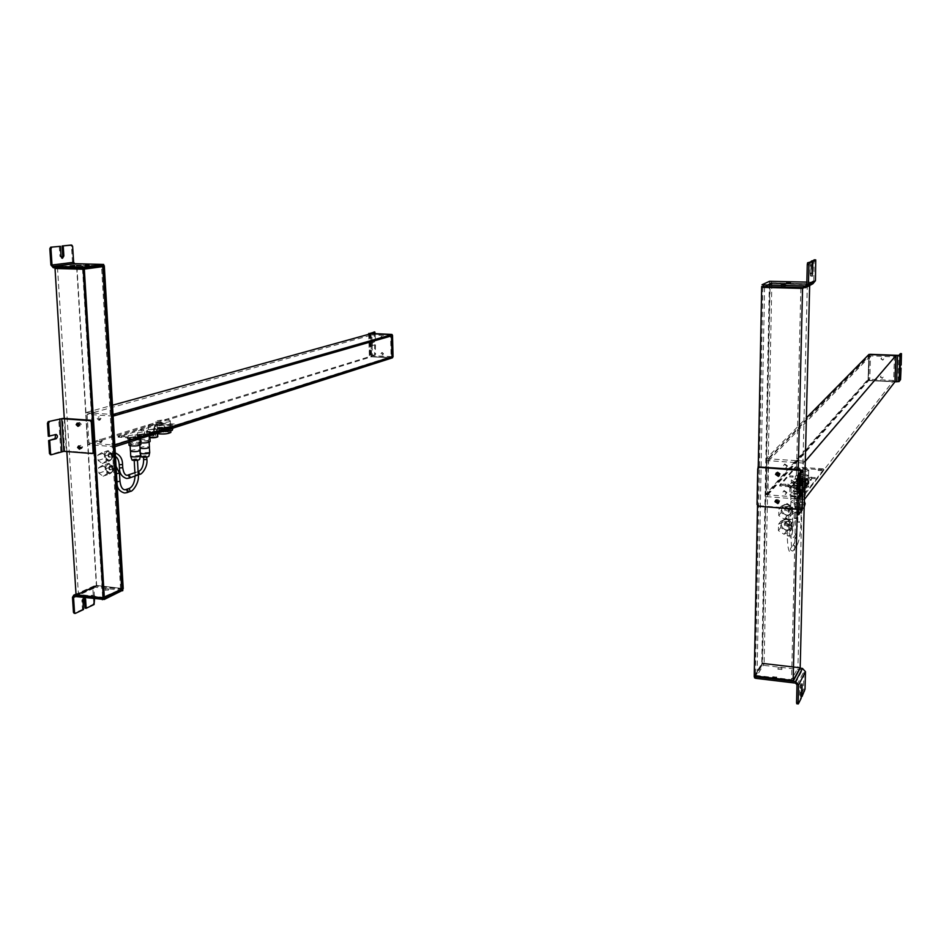 <?xml version="1.0" encoding="UTF-8"?>
<svg xmlns="http://www.w3.org/2000/svg" width="949" height="949" viewBox="0 0 949 949"><rect width="100%" height="100%" fill="white"/><g stroke="black" fill="none" stroke-linecap="round" stroke-linejoin="round"><path stroke-width="0.71" stroke-dasharray="4.75 3.56" d="M808.453 469.957L808.69 470.158C806.935 471.57 803.589 471.665 798.655 470.419L798.429 470.229C800.173 468.818 803.518 468.723 808.453 469.957M798.536 475.769L798.299 475.579C800.043 474.144 803.388 474.049 808.311 475.307L808.548 475.508C806.804 476.944 803.459 477.039 798.536 475.769M824.1 469.945L795.428 467.964L779.734 486.007L809.865 488.225L824.1 469.945L824.123 468.901L795.452 466.92L779.758 484.903L809.888 487.122L824.123 468.901M821.49 470.657L818.24 470.431L821.49 470.657M799.853 469.15L796.626 469.043L799.853 469.15M793.044 477.122L789.758 476.884L793.044 477.122M815.167 478.699L811.846 478.462L815.167 478.699M785.902 485.485L782.545 485.236L785.902 485.485M808.536 487.145L805.143 486.896L808.536 487.145M802.605 483.266L805.701 485.283L799.865 486.659L790.92 486.007L787.907 483.978L793.744 482.626L802.605 483.266L802.546 485.591L805.642 487.62L799.805 489.008L790.861 488.344L787.848 486.303L793.696 484.951L802.546 485.591M805.867 479.245L808.951 481.214L803.186 482.555L794.349 481.914L791.347 479.945L797.113 478.616L805.867 479.245L805.82 481.546L808.892 483.527L803.127 484.88L794.289 484.227L791.288 482.246L797.053 480.906L805.82 481.546M811.442 477.181L806.199 478.391L798.133 477.822L795.381 476.042L800.624 474.844L808.619 475.413L811.442 477.181L811.371 480.04L806.128 481.262L798.073 480.68L795.309 478.889L800.553 477.679L808.548 478.249L811.371 480.04M818.263 469.375L821.514 469.601L818.263 469.375M796.662 467.881L799.877 468.106L796.662 467.881M789.782 475.817L793.067 476.054L789.782 475.817M811.881 477.394L815.203 477.62L811.881 477.394M782.569 484.144L785.938 484.251L782.569 484.144M805.167 485.793L808.572 486.042L805.167 485.793M794.396 488.45C798.097 487.205 801.786 487.323 805.476 488.818L805.487 489.269C801.786 490.514 798.085 490.396 794.384 488.901L794.396 488.45M805.63 483.29C801.941 484.512 798.239 484.393 794.527 482.922L794.538 482.472C798.239 481.262 801.929 481.38 805.63 482.839L805.63 483.29M790.991 492.59C794.728 491.321 798.465 491.44 802.202 492.97L802.202 493.433C798.465 494.702 794.728 494.583 790.98 493.053L790.991 492.59M802.344 487.383C798.607 488.64 794.871 488.51 791.122 487.015L791.134 486.552C794.871 485.295 798.619 485.425 802.344 486.92L802.344 487.383M799.865 486.659L799.805 489.008M790.92 486.007L790.861 488.344M805.701 485.283L805.642 487.62M787.907 483.978L787.848 486.303M793.744 482.626L793.696 484.951M803.186 482.555L803.127 484.88M794.349 481.914L794.289 484.227M808.951 481.214L808.892 483.527M791.347 479.945L791.288 482.246M797.113 478.616L797.053 480.906M779.758 484.903L779.734 486.007M795.452 466.92L795.428 467.964M809.888 487.122L809.865 488.225M807.457 478.913L807.658 479.079C806.176 480.301 803.364 480.384 799.212 479.304L801.431 478.177L801.478 483.136L802.154 482.922L802.273 478.13L807.457 478.913M807.326 484.251L807.516 484.417C806.045 485.663 803.234 485.734 799.082 484.642L798.892 484.476C800.363 483.231 803.174 483.16 807.326 484.251M798.311 484.678L798.085 484.488C799.829 483.017 803.162 482.922 808.085 484.215L808.323 484.417C806.579 485.888 803.234 485.983 798.311 484.678M802.273 478.13L801.431 478.177M802.142 478.533L802.095 482.389L802.712 478.521M803.056 479.115L803.008 482.97L803.625 479.103M804.977 479.601L804.93 483.456L805.547 479.577M805.713 479.138L805.665 482.994L806.282 479.115M804.455 478.664L804.396 482.507L805.025 478.64M798.441 479.696L798.204 479.494C799.948 478.047 803.281 477.952 808.216 479.233L808.453 479.435C806.697 480.882 803.364 480.977 798.441 479.696M798.133 477.822L798.073 480.68M795.381 476.042L795.309 478.889M800.624 474.844L800.553 477.679M808.619 475.413L808.548 478.249M806.199 478.391L806.128 481.262M804.349 499.53L765.487 496.552L868.05 380.525L868.086 379.232L893.65 380.442L894.48 356.871L868.833 355.804L868.881 354.499L868.05 380.525L895.026 381.723L869.189 380.49L868.145 379.41L868.916 355.472L870.019 354.463M894.954 381.806L868.05 380.525L894.954 381.806M765.487 496.552L765.523 494.666L868.086 379.232M765.523 494.666L802.439 497.478L893.65 380.442M802.439 497.478L803.281 463.053L894.48 356.871M803.281 463.053L766.211 460.526L868.833 355.804M766.211 460.526L766.246 458.628L806.377 417.904M766.246 458.628L805.298 461.261M766.982 460.585L766.294 494.726L767.907 494.844L768.607 460.692L766.982 460.585L869.379 355.828L870.506 355.875L869.747 379.303L868.62 379.256L869.379 355.828M768.607 460.692L870.506 355.875M766.294 494.726L868.62 379.256M767.907 494.844L869.747 379.303M779.224 475.722L779.853 474.358L777.017 472.4L776.199 473.041M758.595 506.256L802.202 509.838M801.217 489.886L799.497 489.826L797.338 492.519M799.592 489.767L799.912 491.463M778.678 502.911L779.259 501.606L776.377 499.66L775.57 500.348M796.935 509.293L800.588 509.981L797.089 514.583M758.915 505.888L757.373 504.216L758.322 467.632M883.139 377.05L882.392 378.165L880.447 376.919L881.206 375.804L883.139 377.05M883.009 377.216L882.262 378.331L880.316 377.085L881.063 375.97L883.009 377.216M899.071 369.291L900.103 369.339L899.047 369.315L900.008 368.165M899.047 369.315L899.201 365.911L901.17 364.831M883.756 358.852L882.961 359.991L881.063 358.734L881.858 357.595L883.756 358.852M883.626 358.995L882.831 360.134L880.921 358.876L881.716 357.737L883.626 358.995M869.604 354.452L868.288 379.244L869.331 380.335L897.979 381.534L899.45 379.588L899.972 368.153M900.103 364.784L900.411 353.621M776.662 678.689L772.783 678.215L776.662 678.689M776.685 677.195L772.806 676.732L776.685 677.195M802.047 684.027L800.493 683.838L799.853 687.266L799.58 698.144L801.134 698.345M800.493 683.838L800.481 696.364L801.181 696.447M781.834 669.543L778.014 669.092L781.834 669.543M781.869 668.084L778.05 667.633L781.869 668.084M754.526 677.61L761.786 665.676L763.601 665.344L802.439 669.887L803.933 671.524L803.495 689.033L800.481 696.364M763.601 665.344L763.637 663.897L761.822 664.229L754.55 676.127M763.637 663.897L800.173 668.155L762.13 663.719L754.23 676.661M798.382 703.826L796.816 703.624L799.58 698.144M779.959 474.18L777.195 472.27L776.068 473.907L778.844 475.817L779.959 474.18M780.339 473.753L777.575 471.855L776.46 473.48L779.224 475.39L780.339 473.753M798.073 469.696L797.136 514.643M757.338 505.758L758.251 466.742L757.504 505.77M775.44 501.108L778.334 503.053L779.414 501.416L776.531 499.471L775.44 501.108M762.094 287.132L800.873 288.176L807.326 284.712L769.758 283.549L761.679 287.333L754.645 675.261L791.561 679.674L797.919 667.847L761.75 663.624L762.142 662.995L800.185 667.432L762.142 662.995L762.13 663.719M800.873 288.176L791.561 679.674M779.805 500.953L778.714 502.59L775.819 500.645L776.923 499.02L779.805 500.953M802.581 287.594L809.711 283.775L769.781 282.755L769.758 283.549L809.687 284.57L804.017 287.642L809.687 284.57L809.663 285.507M809.711 283.775L809.687 284.57L769.758 283.549L762.142 662.995L754.645 675.261M807.326 284.712L797.919 667.847M786.543 492.875L783.72 490.989L782.64 492.59L785.475 494.476L786.543 492.875M786.899 492.436L784.088 490.55L783.008 492.151L785.843 494.038L786.899 492.436M787.089 466.256L784.384 464.393L783.281 465.995L785.997 467.857L787.089 466.256M787.456 465.852L784.752 463.99L783.649 465.591L786.365 467.442L787.456 465.852M769.366 283.727L761.75 663.624M770.161 283.751L762.901 287.156L764.597 287.203L771.822 283.798L770.161 283.751L762.51 663.719L764.099 663.897L757.041 675.546L755.416 675.344L762.51 663.719M771.822 283.798L764.099 663.897M762.901 287.156L755.416 675.344M764.597 287.203L757.041 675.546M790.529 283.87L786.519 283.775L790.529 283.87M769.497 281.307L769.461 282.897L812.878 283.763M812.107 276.052L810.482 276.005L811.324 261.533M810.422 261.509L810.126 273.573L811.763 273.62M810.482 276.005L810.126 273.573M785.25 286.527L781.181 286.42L785.25 286.527M806.852 282.09L812.534 282.197L813.827 280.655L814.123 259.836M796.46 511.95L794.266 512.401L797.99 512.377L796.46 511.95M787.362 511.013C785.262 510.135 784.977 508.937 786.507 507.43L787.445 507.264C789.544 508.142 789.841 509.328 788.311 510.847L787.362 511.013M784.645 506.375L790.28 510.04L790.137 516.458L784.349 519.198L778.738 515.544L778.868 509.139L784.645 506.375L787.006 503.456L792.605 507.086L792.451 513.468L786.709 516.185L781.134 512.555L781.276 506.197L787.006 503.456M790.28 510.04L792.605 507.086M790.137 516.458L792.451 513.468M784.349 519.198L786.709 516.185M778.738 515.544L781.134 512.555M778.868 509.139L781.276 506.197M789.307 514.572C783.376 517.49 778.251 507.608 784.384 505.093L784.408 505.082C790.292 502.151 795.476 511.962 789.39 514.524L789.307 514.572M798.904 511.653L800.529 512.413C799.888 513.492 797.492 513.729 793.34 513.124L791.81 512.484C792.095 511.333 794.455 511.048 798.904 511.653M801.063 485.888L803.542 486.908C802.818 488.533 799.094 488.913 792.379 488.047L789.924 487.027C790.659 485.402 794.372 485.022 801.063 485.888M792.19 496.078L789.746 495.034C790.47 493.373 794.183 492.994 800.873 493.871L803.352 494.927C802.629 496.576 798.904 496.968 792.19 496.078M800.114 494.061L802.154 494.927C801.549 496.291 798.489 496.612 792.949 495.876L790.932 495.022C791.537 493.658 794.598 493.338 800.114 494.061M799.793 507.098C794.704 506.363 791.632 506.636 790.553 507.917L792.652 508.984C797.979 509.732 801.051 509.435 801.881 508.071L799.793 507.098M792.795 502.733L790.778 501.855C791.383 500.467 794.432 500.135 799.948 500.882L802.059 501.926C800.992 503.195 797.907 503.456 792.795 502.733M799.793 507.596L797.623 508.035L799.141 508.45L801.312 508.012L799.793 507.596M787.018 525.948C784.942 525.082 784.645 523.895 786.14 522.389L787.101 522.223C789.188 523.077 789.485 524.263 788.002 525.77L787.018 525.948M784.301 521.487L789.936 525.153L789.782 531.559L784.016 534.263L778.405 530.598L778.548 524.216L784.301 521.487L786.662 518.451L792.249 522.092L792.095 528.439L786.377 531.132L780.802 527.502L780.944 521.167L786.662 518.451M789.936 525.153L792.249 522.092M789.782 531.559L792.095 528.439M784.016 534.263L786.377 531.132M778.405 530.598L780.802 527.502M778.548 524.216L780.944 521.167M788.951 529.53C783.091 532.401 777.943 522.674 783.969 520.111L784.076 520.064C789.9 517.181 795.096 526.849 789.129 529.459L788.951 529.53M802.202 507.3L803.815 508.047C803.186 509.091 800.814 509.328 796.709 508.747L795.203 508.118C795.487 506.991 797.824 506.719 802.202 507.3M804.349 481.831L806.816 482.839C806.092 484.417 802.415 484.785 795.784 483.943L793.352 482.934C794.076 481.357 797.741 480.989 804.349 481.831M795.594 491.879L793.162 490.858C793.886 489.245 797.551 488.865 804.147 489.72L806.614 490.752C805.903 492.377 802.225 492.745 795.594 491.879M803.4 489.909L805.428 490.763C804.835 492.092 801.81 492.401 796.341 491.689L794.337 490.847C794.942 489.518 797.955 489.209 803.4 489.909M804.942 503.528L803.079 502.804C798.062 502.08 795.013 502.353 793.957 503.599L796.033 504.643L804.23 504.643M796.187 498.462L794.183 497.596C794.776 496.244 797.801 495.936 803.234 496.647L805.345 497.679C804.289 498.913 801.241 499.174 796.187 498.462M797.136 508.901L757.539 505.781M797.279 508.711L757.504 505.58M758.061 467.881L757.349 505.544M868.952 354.416L868.121 380.442M114.9 446.706L87.64 444.618L371.427 356.812L370.798 333.74L371.427 356.812L392.661 357.749M87.64 444.618L85.659 412.649L112.48 405.235M85.659 412.649L113.014 414.499M113.109 416.113L87.118 414.345L371.878 334.938L372.447 355.721L392.008 356.646L391.118 356.599L390.597 335.732L391.486 335.91M391.913 335.78L371.878 334.938M87.118 414.345L88.898 443.124L372.447 355.721M88.898 443.124L114.805 445.105M392.459 357.82L371.427 356.812L392.459 357.82M114.26 445.057L112.563 416.077L111.401 415.994L113.109 444.974L114.793 444.891M113.109 444.974L391.118 356.599M112.563 416.077L391.486 335.768M111.401 415.994L390.597 335.732M79.93 448.972L81.234 447.454L78.933 445.983M92.1 453.563L64.734 451.06L60.819 451.416L50.439 454.618M48.328 436.279L56.157 434.464M78.459 426.137L79.799 424.606L77.521 423.112M380.976 337.464L381.759 336.373L383.076 337.559L382.281 338.651L380.976 337.464M380.561 337.583L381.356 336.492L382.661 337.678L381.878 338.769L380.561 337.583M392.222 357.583L370.383 356.694L369.552 356.349L374.535 354.819L370.81 356.563L392.661 357.476M371.534 345.673L372.364 345.721L372.376 342.719L375.424 341.83L371.545 342.684L371.534 345.673L374.677 344.772L374.535 354.819M372.364 345.721L374.677 344.772M381.391 353.586L382.162 352.506L383.491 353.68L382.72 354.772L381.391 353.586M380.976 353.716L381.759 352.625L383.088 353.811L382.305 354.89L380.976 353.716M391.818 357.714L392.637 356.824M392.115 335.495L391.237 334.522M375.211 333.728L375.424 341.83M374.036 331.96L374.594 341.794M375.507 344.807L375.365 354.867M160.417 423.076L118.079 436.22L139.444 437.786L181.081 424.5L160.417 423.076L160.464 423.966L118.127 437.145L139.491 438.723L181.129 425.389L160.464 423.966M157.368 429.209L148.471 429.683L157.368 429.209M170.512 425.828C170.298 427.382 156.348 428.118 156.134 426.576L156.134 426.386C156.478 424.832 170.274 424.12 170.512 425.65L170.512 425.828M175.411 424.855L177.985 424.844L175.411 424.855M159.847 423.776L162.409 423.764L159.847 423.776M141.128 429.6L143.738 429.589L141.128 429.6M156.929 430.727L159.551 430.716L156.929 430.727M121.638 435.662L124.307 435.638L121.638 435.662M137.676 436.837L140.357 436.825L137.676 436.837M177.795 425.911L175.221 425.923L177.795 425.911M162.208 424.832L159.657 424.844L162.208 424.832M143.536 430.68L140.927 430.692L143.536 430.68M159.349 431.807L156.727 431.819L159.349 431.807M124.082 436.765L121.425 436.777L124.082 436.765M140.144 437.94L137.463 437.964L140.144 437.94M141.496 435.14L140.808 436.599L133.75 437.596L127.403 437.133L128.162 435.674L135.197 434.678L141.496 435.14L141.033 438.331M150.737 432.21L150.108 433.634L143.145 434.618L136.846 434.168L137.546 432.732L144.485 431.759L150.737 432.21L150.322 435.366M172.101 427.619L162.576 428.948L153.845 428.331L154.699 426.398L164.165 425.093L172.825 425.698L172.137 428.379M158.732 430.704L152.398 431.593L146.632 431.178L147.237 429.885L153.548 429.007L159.278 429.411L158.839 432.637M162.576 428.948L162.706 431.392M153.845 428.331L153.987 431.048L154.841 429.09L164.307 427.774L172.967 428.379M162.018 431.617L153.987 431.048M172.825 425.698L172.955 428.118M164.165 425.093L164.307 427.774M154.699 426.398L154.841 429.09M156.336 429.992C156.668 428.414 170.452 427.702 170.69 429.245L170.69 429.423C170.476 431 156.538 431.736 156.324 430.182L156.336 429.992M165.802 427.821L165.956 431.368L165.28 427.845M161.567 427.975L161.721 431.534L161.033 428.011M162.493 428.272L162.635 431.831L161.959 428.307M160.654 427.679L160.796 431.237L160.12 427.714M164.889 427.524L165.031 431.071L164.355 427.548M162.765 427.608L162.92 431.154L162.243 427.631M159.456 428.058L159.598 431.617L158.922 428.094M164.616 428.201L164.758 431.748L164.082 428.224M163.418 428.58L163.56 432.139L162.884 428.604M160.369 428.355L160.523 431.914L159.835 428.39M163.691 427.892L163.833 431.451L163.157 427.928M161.852 427.311L161.994 430.846L161.318 427.335M161.294 428.663L161.437 432.222L160.761 428.687M165.541 428.497L165.684 432.056L165.007 428.521M166.727 428.118L166.882 431.665L166.194 428.141M164.58 431.131L164.355 426.825L163.358 426.872L163.584 431.166L164.545 431.249L163.786 431.332M157.617 433.752L156.49 432.993C156.822 431.392 170.606 430.68 170.856 432.234M164.355 426.825L169.219 427.679C165.351 429.138 161.484 429.339 157.617 428.296L163.358 426.872M157.878 432.934C161.769 431.463 165.636 431.249 169.468 432.329L169.468 432.471C165.601 433.954 161.733 434.168 157.866 433.088L157.878 432.934M149.064 435.769L143.252 436.587L136.953 436.125L137.652 434.689L144.592 433.717L150.844 434.168M139.966 434.856C144.023 434.037 146.941 434.025 148.744 434.82L147.89 435.437C143.833 436.255 140.903 436.267 139.1 435.472L139.966 434.856M139.764 438.746L133.856 439.589L127.51 439.114L128.269 437.643L135.304 436.647L141.615 437.109M130.606 437.821C134.699 436.991 137.652 436.967 139.456 437.774L138.578 438.402C134.473 439.245 131.52 439.257 129.705 438.45L130.606 437.821M181.081 424.5L181.129 425.389M139.74 442.898L138.862 443.539C134.758 444.381 131.804 444.405 129.989 443.586L130.891 442.934C134.995 442.092 137.937 442.08 139.74 442.898L139.491 438.723M118.079 436.22L118.127 437.145M144.485 431.759L144.592 433.717M137.546 432.732L137.652 434.689M150.108 433.634L150.203 435.401M136.846 434.168L136.953 436.125M143.145 434.618L143.252 436.587M135.197 434.678L135.304 436.647M128.162 435.674L128.269 437.643M140.808 436.599L140.903 438.379M127.403 437.133L127.51 439.114M133.75 437.596L133.856 439.589M140.25 439.933C144.295 439.102 147.225 439.09 149.017 439.885L148.163 440.514C144.118 441.344 141.187 441.368 139.384 440.561L140.25 439.933M170.262 421.024C170.049 422.554 156.087 423.278 155.873 421.771L155.885 421.581C156.217 420.051 170.025 419.351 170.262 420.846L170.262 421.024M153.987 435.781L153.774 431.7L156.834 432.163L149.337 432.566L153.014 431.736L153.228 435.816L154.296 436.042L154.165 432.744M157.071 436.813L149.586 437.216L157.071 436.813M153.774 431.7L153.406 435.959M149.93 437.679L148.886 437.133L157.771 436.635M153.738 431.783L153.014 431.736M153.228 435.816L152.979 431.807L153.37 436.03M152.836 432.424L153.477 435.698L153.347 432.4M151.164 432.234L151.804 435.496L151.674 432.198M150.559 432.614L151.199 435.876L151.069 432.578M151.674 432.851L152.315 436.125L152.184 432.827M155.019 432.436L155.66 435.698L155.529 432.4M154.734 432.092L155.375 435.354L155.245 432.056M148.661 432.898L157.546 432.424L148.661 432.898M156.027 433.527L146.763 433.61L147.368 432.305L153.679 431.415L159.408 431.831L159.1 432.554M146.632 431.178L146.763 433.61M147.237 429.885L147.368 432.305M153.548 429.007L153.679 431.415M159.278 429.411L159.408 431.831M152.398 431.593L152.528 434.025M157.131 424.654L148.222 425.128L157.131 424.654M70.914 267.713L74.093 267.689L70.914 267.713M103.109 264.391L103.18 265.732L74.876 265.008L72.515 262.292L71.519 246.325L72.622 246.349M59.301 246.289L59.929 256.23L61.91 258.092M85.801 265.779L88.933 265.756L85.801 265.779M70.724 245.079L71.519 246.325M78.921 447.109L80.689 448.782L81.626 447.323L79.858 445.65L78.921 447.109M79.977 446.789L81.744 448.462L82.67 446.991L80.914 445.318L79.977 446.789M66.833 451.558L64.698 418.45L66.371 451.19L93.109 453.302M80.226 424.476L78.435 422.756L77.45 424.286L79.242 426.006L80.226 424.476M104.331 597.479L78.447 594.382L57.533 268.377L76.893 265.886L103.311 266.562M84.307 269.089L57.533 268.377M78.506 423.978L79.491 422.459L81.282 424.179L80.309 425.698L78.506 423.978M123.251 589.199L96.395 586.067L96.359 585.45L123.216 588.582L96.359 585.45L76.05 594.691L96.359 585.45L76.572 265.72L55.03 268.484L76.572 265.72L104.343 266.432L76.572 265.72L76.537 265.056L54.995 267.808M78.447 594.382L96.691 586.067L121.697 588.985L102.634 597.265L82.551 269.042L102.741 266.55L82.551 269.042M96.691 586.067L76.893 265.886M97.201 418.639L98.957 420.324L99.93 418.829L98.174 417.133L97.201 418.639M98.21 418.343L99.977 420.027L100.95 418.533L99.182 416.848L98.21 418.343M98.589 441.036L100.321 442.673L101.246 441.238L99.515 439.589L98.589 441.036M99.598 440.716L101.341 442.353L102.255 440.917L100.523 439.28L99.598 440.716M102.634 597.265L104.307 597.158M120.57 588.843L101.567 266.527M103.785 597.407L83.737 269.077M105.517 590.1L108.53 590.076L105.517 590.1M105.446 588.855L108.459 588.843L105.446 588.855M122.729 589.448L94.081 585.948L92.824 588.095L93.737 602.805L94.793 602.935M83.524 609.531L82.456 609.4L81.875 600.266L83.476 597.55L84.544 597.68M91.484 596.601L94.544 596.577L91.484 596.601M91.401 595.343L94.461 595.32L91.401 595.343M122.516 590.373L94.52 587.146L93.88 588.214L94.544 598.772M102.255 598.451L104.165 598.202M93.737 602.805L93.014 604.406L85.09 608.155M82.456 609.4L74.354 613.22L75.434 613.351M146.016 456.196L143.501 456.623L146.016 456.196M110.06 457.062C108.388 456.113 108.21 455.069 109.55 453.919L109.882 453.895C111.555 454.844 111.733 455.888 110.404 457.038L110.06 457.062M101.65 452.685L105.814 455.71L106.134 461.131L102.29 463.503L98.138 460.479L97.806 455.081L101.65 452.685L108.139 450.597L112.29 453.598L112.611 458.984L108.779 461.344L104.639 458.343L104.319 452.97L108.139 450.597M105.814 455.71L112.29 453.598M106.134 461.131L112.611 458.984M102.29 463.503L108.779 461.344M98.138 460.479L104.639 458.343M97.806 455.081L104.319 452.97M110.487 459.945L109.657 460.277C104.758 459.031 103.69 456.267 106.442 451.997L107.284 451.665C112.184 452.934 113.251 455.698 110.487 459.945M141.342 456.754C142.801 455.817 145.173 455.567 148.459 455.983L148.851 456.267M149.171 434.369L149.764 434.749C147.664 436.137 143.963 436.528 138.649 435.911L138.068 435.544C140.179 434.168 143.88 433.776 149.171 434.369M140.784 442.958L138.435 442.281C140.547 440.87 144.248 440.466 149.527 441.083L150.132 441.463M148.613 441.226L149.112 441.534C147.38 442.709 144.331 443.029 139.954 442.519L139.467 442.21C141.211 441.048 144.248 440.716 148.613 441.226M149.645 452.424L140.155 452.958M140.037 448.177L139.788 447.952C141.52 446.765 144.568 446.433 148.922 446.955L149.42 447.276M136.739 459.363L134.177 459.802L136.739 459.363M110.808 469.684C109.147 468.747 108.969 467.703 110.286 466.552L110.63 466.528C112.29 467.466 112.468 468.509 111.163 469.66L110.808 469.684M102.409 465.425L106.573 468.462L106.905 473.859L103.061 476.208L98.91 473.183L98.577 467.798L102.409 465.425L108.898 463.254L113.038 466.267L113.358 471.629L109.526 473.966L105.398 470.965L105.078 465.615L108.898 463.254M106.573 468.462L113.038 466.267M106.905 473.859L113.358 471.629M103.061 476.208L109.526 473.966M98.91 473.183L105.398 470.965M98.577 467.798L105.078 465.615M111.235 472.59L110.44 472.899C105.529 471.677 104.437 468.925 107.19 464.642L108.008 464.322C112.919 465.579 113.987 468.332 111.235 472.59M131.994 459.933C133.477 458.984 135.885 458.711 139.206 459.138L139.598 459.435M139.906 437.323L140.499 437.703C138.352 439.114 134.604 439.517 129.242 438.901L128.661 438.533C130.82 437.109 134.568 436.706 139.906 437.323M129.04 445.2C131.614 443.835 135.363 443.468 140.274 444.096L140.879 444.488M139.349 444.239L139.835 444.559C138.068 445.757 134.983 446.089 130.571 445.567L130.084 445.247C131.864 444.061 134.948 443.729 139.349 444.239M140.393 455.544L130.796 456.101M130.416 450.953C132.528 449.802 135.612 449.494 139.669 450.028L140.155 450.348M76.098 595.308L96.395 586.067M76.537 265.056L103.738 265.744M371.012 333.68L371.64 356.753M94.473 453.242L66.798 451.06M64.271 418.568L66.371 451.19M801.585 478.272L801.466 483.065L802.154 482.922M801.514 483.183L802.332 483.041L802.439 478.249L801.964 483.112M800.505 478.842L800.47 482.697L801.098 478.83M800.79 479.352L800.754 483.231L801.383 479.352M802.771 479.684L802.735 483.563L803.364 479.684M800.505 469.862L799.544 509.091M799.497 489.826L801.122 489.957M800.161 472.294L799.687 491.748M799.627 494.275L799.26 509.471M800.576 509.838L801.537 470.657L800.588 509.981M899.201 365.911L900.281 365.958M896.769 381.64L897.695 355.472M897.979 381.534L898.917 355.365M900.684 378.437L899.616 378.39M900.53 379.636L899.45 379.588M901.55 354.57L900.471 354.523M799.853 687.266L801.407 687.456M800.754 685.51L801.573 685.617M795.464 683.102L802.439 669.887M797.006 684.787L803.933 671.524M761.786 665.676L761.822 664.229M804.728 691.216L803.186 691.026M805.025 689.223L803.495 689.033M812.13 283.834L805.06 287.666M811.039 273.122L811.775 273.134M812.166 282.233L806.555 285.246M813.827 280.655L806.792 284.415M771.395 281.201L771.359 282.79M815.926 261.366L814.313 261.331M796.33 517.727L794.123 518.19L795.653 518.629L797.848 518.166L796.33 517.727M790.268 525.77L788.726 525.319L792.51 525.283L790.268 525.77M790.41 519.72L788.856 519.281L792.652 519.245L790.41 519.72M788.311 506.185L787.362 506.351C785.843 507.857 786.128 509.044 788.228 509.921L789.177 509.755C790.695 508.249 790.398 507.063 788.311 506.185M786.021 506.458C783.53 509.779 784.443 511.558 788.785 511.819C791.288 508.498 790.363 506.719 786.021 506.458M789.414 514.429L789.509 514.382C795.582 511.819 790.41 502.009 784.526 504.939L784.503 504.951C778.37 507.466 783.494 517.347 789.414 514.429M799.449 521.725L797.279 522.187L800.968 522.164L799.449 521.725M795.309 546.494C793.328 545.687 793.02 544.56 794.396 543.101L795.392 542.911C797.385 543.718 797.694 544.845 796.318 546.304L795.309 546.494M792.178 550.966C790.161 550.135 789.853 548.996 791.252 547.526L792.261 547.336C794.266 548.142 794.574 549.293 793.186 550.764L792.178 550.966M788.797 536.173L787.243 535.711L791.051 535.675L788.797 536.173M788.927 530.266L787.385 529.803L791.193 529.767L788.927 530.266M787.824 521.286L786.851 521.464C785.369 522.958 785.665 524.145 787.741 525.011L788.714 524.833C790.197 523.326 789.9 522.14 787.824 521.286M785.689 521.416C783.198 524.702 784.111 526.481 788.441 526.754C790.944 523.457 790.019 521.677 785.689 521.416M789.07 529.388L789.248 529.305C795.215 526.695 790.019 517.039 784.194 519.91L784.088 519.969C778.061 522.531 783.21 532.247 789.07 529.388M64.734 451.06L62.622 418.462M60.819 451.416L58.696 418.782M55.872 434.5L54.769 434.417M369.766 334.024L370.383 356.694M368.924 333.336L369.552 356.349M372.376 342.719L371.545 342.684M372.459 345.709L371.628 345.661M370.169 333.514L370.81 356.563M369.754 333.479L370.383 356.397M374.357 332.755L375.187 332.791M374.914 353.787L375.745 353.823M167.926 427.726L168.068 431.285L167.392 427.762M164.296 426.967L164.533 431.273L163.726 431.487M164.545 431.249L163.525 431.321L163.299 427.014L163.584 431.166M153.026 432.009L153.667 435.259L153.524 431.973M53.31 267.76L74.876 265.008M50.902 264.985L72.515 262.292M61.044 256.254L59.929 256.23M94.793 585.889L76.039 594.406M92.824 588.095L72.48 597.36M82.943 600.397L81.875 600.266M94.876 587.111L74.556 596.375M93.88 588.214L75.706 596.506M122.243 590.314L122.172 589.08M93.014 604.406L94.081 604.537M146.87 459.435L143.667 459.636M139.847 474.286L138.566 471.439M129.301 478.071L128.008 475.176M119.444 467.964L122.741 467.75M119.254 464.761L122.563 464.547M112.255 453.124L111.923 453.148C110.594 454.298 110.76 455.342 112.445 456.279L112.777 456.255C114.105 455.105 113.927 454.061 112.255 453.124M108.827 453.231C107.308 456.054 108.067 457.56 111.116 457.726C112.646 454.891 111.887 453.397 108.827 453.231M110.796 459.85C113.56 455.591 112.504 452.827 107.605 451.558L106.763 451.89C103.999 456.161 105.078 458.925 109.977 460.17L110.796 459.85M138.269 474.773L135.719 475.235M130.476 491.357L129.135 488.486M127.427 492.484L126.087 489.613M116.952 481.736L119.965 481.321M116.478 473.622L119.503 473.243M112.599 465.852L112.255 465.888C110.95 467.027 111.116 468.071 112.789 469.008L113.133 468.984C114.449 467.833 114.271 466.789 112.599 465.852M109.586 465.864C108.056 468.676 108.815 470.17 111.863 470.348C113.382 467.537 112.623 466.042 109.586 465.864M111.543 472.483C114.307 468.225 113.239 465.473 108.328 464.215L107.51 464.536C104.758 468.818 105.837 471.57 110.76 472.792L111.543 472.483M798.429 470.229L798.299 475.579M808.69 470.158L808.548 475.508M794.527 482.922L794.384 488.901M805.63 482.839L805.476 488.818M791.122 487.015L790.98 493.053M802.344 486.92L802.202 492.97M808.572 485.912L808.536 487.015M805.167 485.935L805.143 487.039M785.938 484.251L785.914 485.342M782.569 484.275L782.545 485.378M815.191 477.501L815.167 478.569M811.881 477.513L811.846 478.593M793.067 475.923L793.044 476.991M789.782 475.947L789.758 477.015M799.877 467.976L799.853 469.02M796.65 467.999L796.626 469.043M821.514 469.482L821.49 470.538M818.275 469.494L818.24 470.55M807.658 479.079L807.516 484.417M799.022 479.138L798.892 484.476M798.204 479.494L798.085 484.488M808.453 479.435L808.323 484.417M803.151 470.502L802.19 509.815M772.806 676.993L772.771 678.476M776.697 676.945L776.662 678.428M778.05 667.882L778.014 669.342M781.869 667.835L781.834 669.294M790.529 283.798L790.564 282.268M786.519 283.846L786.555 282.233M807.504 286.681L805.831 287.594M785.25 286.444L785.286 284.89M781.181 286.491L781.217 284.854M812.534 282.197L806.318 285.542M786.507 507.43L788.975 505.722C791.786 506.375 793.008 510.882 792.652 519.245L792.285 534.429C791.395 535.592 794.479 524.667 794.123 518.19L794.266 512.401M788.311 510.847L788.631 509.518C787.777 510.42 788.749 506.446 788.856 519.281L788.726 525.319C788.88 535.07 790.066 539.388 792.273 538.249C795.808 536.565 797.67 529.874 797.848 518.166L797.99 512.377M784.384 505.093L784.526 504.939C790.458 501.879 795.57 511.57 789.509 514.382L789.39 514.524M791.81 512.484L790.695 508.166M800.529 512.413L801.881 508.071M790.944 502.009L790.553 507.917M802.059 501.926L801.668 507.834M790.932 495.022L790.778 501.855M802.154 494.927L801.976 501.76M789.924 487.027L789.746 495.034M803.542 486.908L803.352 494.927M786.14 522.389L788.275 520.954C790.671 521.938 791.644 524.868 791.193 529.767L791.051 535.675C791.288 551.298 792.391 547.478 791.549 547.905L794.396 543.101C795.642 539.945 796.602 532.97 797.279 522.187L797.623 508.035M788.002 525.77L788.714 524.833L787.326 524.572L787.243 535.711C787.599 548.178 788.951 553.492 791.288 551.666L793.186 550.764L796.318 546.304C799.046 542.164 800.6 534.121 800.968 522.164L801.312 508.012M783.969 520.111L784.194 519.91C790.066 516.908 795.191 526.446 789.248 529.305L789.129 529.459M795.203 508.118L794.099 503.836M803.815 508.047L804.171 506.92M794.337 497.751L793.957 503.599M805.345 497.679L804.527 499.304M804.337 500.194L804.313 501.357M794.337 490.847L794.183 497.596M805.428 490.763L805.262 497.513M793.352 482.934L793.162 490.858M806.816 482.839L806.614 490.752M80.285 448.96L79.621 449.162M79.431 445.733L78.577 445.994M78.826 426.125L78.15 426.326M78.008 422.874L77.166 423.124M368.746 334.309L369.363 356.504M369.659 333.431L370.288 356.468M166.466 427.465L167.143 430.988L167 427.43M165.541 427.169L166.217 430.68L166.075 427.133M156.324 430.182L156.49 433.183M170.69 429.245L170.761 430.538M169.219 427.536L169.468 432.329M157.617 428.296L157.866 433.088M175.174 425.022L175.221 425.923M177.985 424.844L178.032 425.745M159.61 423.942L159.657 424.844M162.409 423.764L162.457 424.654M140.867 429.778L140.927 430.692M143.738 429.589L143.797 430.49M156.68 430.905L156.727 431.819M159.551 430.716L159.598 431.629M121.365 435.852L121.425 436.777M124.307 435.638L124.355 436.576M137.415 437.026L137.463 437.964M140.357 436.825L140.405 437.75M129.705 438.45L129.989 443.586M148.744 434.82L149.017 439.885M139.1 435.472L139.384 440.561M155.873 421.771L156.134 426.576M170.262 420.846L170.512 425.65M149.337 432.673L149.586 437.216M156.834 432.163L157.083 436.706M157.546 432.424L157.593 433.313M148.649 433.017L148.886 437.264M153.655 432.78L153.833 435.959M157.131 424.535L157.368 429.09M148.222 425.128L148.471 429.683M70.546 267.808L70.463 266.455M74.093 267.689L73.998 266.337M61.365 258.258L62.456 258.282M85.457 265.874L85.374 264.534M88.933 265.756L88.85 264.427M81.744 448.462L80.689 448.782M80.914 445.318L79.858 445.65M99.977 420.027L98.957 420.324M99.182 416.848L98.174 417.133M101.341 442.353L100.321 442.673M100.523 439.28L99.515 439.589M80.309 425.698L79.242 426.006M79.491 422.459L78.435 422.756M108.459 588.843L108.53 590.076M105.114 589.187L105.197 590.432M94.081 585.948L76.027 594.145M94.461 595.32L94.544 596.577M91.068 595.699L91.151 596.957M94.52 587.146L74.2 596.399M143.536 457.276L143.501 456.623M146.739 457.086L146.704 456.398M135.565 472.495L138.091 471.606M137.498 475.129L138.269 474.856M110.404 457.038L115.481 456.457M109.55 453.919L115.268 452.958M109.657 460.277L111.021 459.731C114.485 455.888 113.346 453.159 107.605 451.558L107.284 451.665M139.467 442.21L139.788 447.952M149.112 441.534L149.147 442.21M138.068 435.544L138.435 442.281M149.764 434.749L149.812 435.662M135.066 476.007L134.912 472.827M134.212 460.467L134.177 459.802M137.451 460.265L137.415 459.565M111.163 469.66L113.619 468.865C114.936 468.936 115.79 470.467 116.181 473.468L117.142 484.927M124.129 492.899L124.794 492.958M110.286 466.552L113.856 465.651L116.051 466.291M110.44 472.899L111.768 472.365C115.22 468.498 114.082 465.781 108.328 464.215L108.008 464.322M130.084 445.247L130.12 445.84M139.835 444.559L139.871 445.247M128.661 438.533L128.874 442.234M140.499 437.703L140.547 438.628"/><path stroke-width="1.42" d="M900.008 368.165L901.052 368.212L900.53 379.636L899.059 381.581L894.954 381.806L804.349 499.53L805.298 461.261L895.88 355.614L894.954 381.806L895.951 355.543L868.952 354.416L895.88 355.614L868.881 354.499L806.377 417.904M779.544 474.702L776.709 472.732L775.547 474.417L778.394 476.374L779.544 474.702M776.199 473.041L775.855 474.073L779.224 475.722M758.322 467.632L759.663 467.015L800.505 469.862L803.162 470.763L799.687 474.915L798.05 474.797L801.537 470.657M802.202 509.838L798.726 514.714L797.03 514.631L798.584 514.702M798.975 492.638L799.355 476.861L797.706 476.742L797.338 492.519L798.975 492.638L801.217 489.886L801.003 495.093L798.844 497.822L798.667 514.761M799.912 491.463L799.366 494.975L797.207 497.703L798.844 497.822M778.951 501.974L776.068 500.016L774.965 501.665L777.872 503.599L778.951 501.974M775.57 500.348L775.286 501.297L778.678 502.911M796.935 509.293L758.595 506.256L757.041 504.583L757.729 468.806L759.342 467.347L801.537 470.526M797.706 476.742L798.05 474.797M799.355 476.861L799.687 474.915M797.207 497.703L797.03 514.631M870.162 354.321L899.996 355.412L901.455 353.669L900.387 353.621L898.917 355.365L897.695 355.472L869.604 354.452M901.052 368.212L900.126 369.363L900.281 365.958L901.17 364.831L901.455 353.669M901.479 353.657L900.387 353.621M795.499 681.607L798.572 684.976L798.133 702.901L796.567 702.699L797.006 684.787L795.464 683.102L755.748 678.333L755.772 676.851L795.499 681.607L802.474 668.428L805.476 671.714L805.025 689.223L802.035 696.554L802.047 684.027L801.134 698.345L798.382 703.826L798.133 702.901M801.181 696.447L802.035 696.554M754.514 677.823L754.538 676.696L754.514 677.823L755.748 678.333M809.663 285.507L800.185 667.432L800.173 668.155L802.474 668.428M754.55 676.34L755.772 676.851M796.816 703.624L796.567 702.699M806.852 282.09L769.497 281.307L762.059 284.736L763.352 284.925L763.316 286.562L761.691 286.515L802.581 287.594L802.569 288.425L804.017 287.642L802.569 288.425L798.216 469.696L758.085 466.908L798.228 469.518M797.136 514.643L793.162 680.575L754.241 675.913L754.23 676.661L793.139 681.323L800.173 668.155M761.691 286.515L761.679 287.333L802.569 288.425L761.679 287.333L758.251 466.742M757.504 505.77L754.241 675.913L793.162 680.575L800.185 667.432L793.139 681.323M790.564 282.268L786.555 282.161L790.564 282.197M807.504 286.681L812.878 283.763L815.44 280.702L815.725 259.872L812.973 261.129L812.119 276.052L812.071 261.544L809.272 262.837L808.939 264.629L807.279 264.593L806.792 284.415L805.476 285.981L763.352 284.925M763.316 286.562L805.831 287.594L808.453 284.451L808.939 264.629M811.324 261.533L812.973 261.129M809.272 262.837L807.611 262.802L812.071 261.544M785.286 284.89L781.217 284.783L785.286 284.819M814.076 259.836L815.725 259.872L811.336 261.094M807.611 262.802L807.279 264.593M804.23 504.643L805.155 503.765L804.313 501.357M758.085 466.908L758.061 467.881M895.026 381.723L895.951 355.543M112.48 405.235L370.798 333.74L391.878 334.617L391.913 335.78L113.109 416.113L113.014 414.499L392.091 334.558L371.012 333.68L391.878 334.617L392.459 357.82L392.091 334.558M114.805 445.105L392.435 356.658L392.459 357.82L114.9 446.706L114.805 445.105M114.793 444.891L392.435 356.658M391.486 335.91L392.008 356.646M77.616 447.501L79.431 449.221L80.392 447.714L78.577 445.994L77.616 447.501M78.933 445.983L78.47 447.24L79.93 448.972M62.622 418.462L48.245 421.653L61.756 418.699L90.084 420.668L91.282 422.068L92.124 421.831L90.926 420.431L62.622 418.462M48.245 421.653L47.45 423.218L48.328 436.279L56.157 434.464C57.794 435.662 57.794 437.098 56.145 438.758L48.613 440.573L55.042 438.675L55.611 434.571M76.181 424.654L77.972 426.374L78.957 424.844L77.166 423.124L76.181 424.654M77.521 423.112L77.023 424.405L78.459 426.137M91.282 422.068L93.144 452.341L92.373 453.539L63.88 451.333L51.353 454.737L50.582 453.658L49.716 440.656M93.144 452.341L93.975 452.068L92.124 421.831M93.975 452.068L92.943 453.29M51.104 454.666L49.478 453.575L48.613 440.573M49.431 436.362L48.565 423.301L49.36 421.736M392.661 357.476L392.518 335.377L391.652 334.416L369.754 333.633L374.748 331.984L369.754 333.479M391.652 334.416L369.754 333.372M392.518 335.377L393.04 356.705M374.036 331.96L374.796 331.984L375.211 333.728M162.706 431.392L162.018 431.617M172.137 428.379L172.243 430.324L162.718 431.665M172.955 428.118L172.243 430.324M170.761 430.538L170.856 432.424C168.044 433.918 163.643 434.357 157.617 433.752M150.322 435.366L149.064 435.769M141.033 438.331L139.764 438.746M157.593 433.313L157.771 436.777C156.265 437.655 153.655 437.952 149.93 437.679M159.1 432.554L156.027 433.527M70.831 266.349L73.998 266.325L70.831 266.349M52.017 265.02L53.227 266.396L83.963 267.072L84.046 268.437L53.31 267.76L50.902 264.985L49.846 248.674L50.961 248.697L52.017 265.02L73.619 262.327L72.622 246.349L71.756 245.103L62.112 245.981L62.753 255.91L61.91 258.092M63.227 246.005L63.856 255.933L62.468 258.282L61.044 256.254L60.416 246.313L50.641 247.215L49.846 248.674M85.718 264.439L88.85 264.415L85.718 264.439M83.963 267.072L103.666 264.451L74.793 263.68L73.619 262.327M103.465 265.744L84.046 268.437M50.641 247.215L60.416 246.313M51.756 247.238L50.961 248.697M62.112 245.981L70.724 245.079M104.307 597.158L123.216 588.582L103.358 598.582L76.098 595.308L66.833 451.558M92.041 420.502L94.058 453.385L92.041 420.502L64.271 418.568L55.03 268.484L84.307 269.089L104.331 597.479L103.322 597.953L83.227 269.231L55.03 268.484L54.995 267.808L83.192 268.543L83.227 269.231L104.343 266.432L123.216 588.582L103.322 597.953L76.05 594.691L103.322 597.953L103.358 598.582M122.243 589.044L103.738 265.744M121.697 588.985L102.753 266.645M102.338 599.709L102.255 598.451L73.749 595.177L72.48 597.36L73.453 612.366L74.532 612.496L73.559 597.49L74.2 596.399L104.248 599.46L104.165 598.202L122.718 589.305M74.532 612.496L75.434 613.351L83.524 609.531L82.943 600.397L84.544 597.68L85.588 599.175L86.157 608.285L85.09 608.155L84.046 597.811M104.248 599.46L122.516 590.373M94.544 598.772L94.081 604.537L86.157 608.285M74.354 613.22L73.453 612.366M149.681 452.685L148.851 456.267C147.392 457.204 145.019 457.465 141.721 457.038L141.342 456.754M149.812 435.662L150.132 441.463C149.159 442.578 146.051 443.076 140.784 442.958M140.155 452.958L140.571 453.527C144.794 454.061 147.842 453.741 149.717 452.554L149.349 447.513M149.147 442.21L149.432 447.359C147.392 448.497 144.343 448.794 140.274 448.272L140.037 448.177M140.428 455.817L139.598 459.435C138.103 460.395 135.695 460.656 132.374 460.218L131.994 459.933M140.547 438.628L140.879 444.488C138.732 445.935 134.983 446.338 129.622 445.71L129.04 445.2M130.796 456.101L131.199 456.683C135.458 457.216 138.554 456.884 140.464 455.674L140.084 450.597M139.871 445.247L140.167 450.443C138.091 451.594 134.995 451.914 130.903 451.368L130.416 450.953M83.192 268.543L104.307 265.756M94.058 453.385L93.109 453.302M64.698 418.45L92.468 420.383M803.162 470.763L802.202 510.111M799.366 494.975L801.003 495.093M800.209 470.194L800.161 472.294M799.687 491.748L799.627 494.275M798.465 513.516L796.828 513.385M896.651 381.806L897.576 355.614M899.059 381.581L899.996 355.412M798.572 684.976L805.476 671.714M801.573 685.617L802.308 685.7M815.44 280.702L808.453 284.451M811.775 273.134L812.676 273.158M806.555 285.246L805.108 286.017M56.145 438.758L55.042 438.675M63.88 451.333L61.756 418.699M61.922 451.499L59.799 418.853M90.084 420.668L90.926 420.431M49.478 453.575L50.582 453.658M47.45 423.218L48.565 423.301M63.856 255.933L62.753 255.91M53.227 266.396L74.793 263.68M103.394 264.534L103.477 265.874M81.97 267.155L82.053 268.52M70.582 245.079L71.685 245.103M76.039 594.406L74.473 595.118M85.588 599.175L84.508 599.044M75.706 596.506L73.559 597.49M122.551 590.812L122.48 589.566M143.667 459.636L146.87 459.435L146.739 457.086M138.566 471.439L139.645 474.37L138.269 474.856M128.008 475.176L128.566 475.081C130.203 475.983 130.381 477.003 129.1 478.142L126.952 478.474M115.268 452.958C120.06 454.915 122.492 458.758 122.551 464.512L122.741 467.75L119.444 467.964C119.42 473.278 121.733 476.754 126.383 478.426M122.551 464.512L119.254 464.761L119.444 467.999M135.719 475.235L138.269 474.773L137.451 460.265M129.135 488.486L130.262 491.428L127.427 492.484M126.087 489.613L126.668 489.506C128.293 490.419 128.483 491.44 127.213 492.567L124.794 492.958M119.503 473.243L119.965 481.321L116.952 481.736M116.051 466.291L119.503 473.207L116.478 473.622M798.263 703.921L796.721 703.731M806.318 285.542L805.476 285.981M804.171 506.92L805.001 504.275M804.527 499.304L804.337 500.194M92.528 453.492L93.204 453.278M50.25 454.642L51.282 454.725M368.722 333.455L368.746 334.309M103.666 264.463L103.749 265.791M70.653 245.079L71.756 245.103M76.027 594.145L73.749 595.177M122.801 590.551L122.729 589.448M74.093 613.279L75.078 613.398M138.091 471.606L138.768 471.368C141.852 469.743 143.477 465.852 143.667 459.672L143.536 457.276M139.847 474.286C141.662 474.725 148.032 466.635 146.87 459.435M122.741 467.75C123.489 472.804 124.983 475.319 127.225 475.307L135.565 472.495M129.301 478.071L137.498 475.129M115.481 456.457C117.581 457.691 118.839 460.467 119.254 464.761M141.365 456.813L140.108 453.242M140.049 448.343L140.072 453.112M134.912 472.827L134.212 460.467M119.965 481.321C120.689 486.825 122.397 489.648 125.09 489.791L129.349 488.415C132.706 486.683 134.616 482.555 135.066 476.007M130.476 491.357C132.338 491.89 139.61 482.78 138.269 474.773M117.142 484.927C117.723 488.937 120.049 491.594 124.129 492.899M132.018 460.004L130.737 456.398M130.476 451.143L130.713 456.255M130.12 445.84L130.416 451.048M128.874 442.234L129.052 445.33"/></g></svg>
